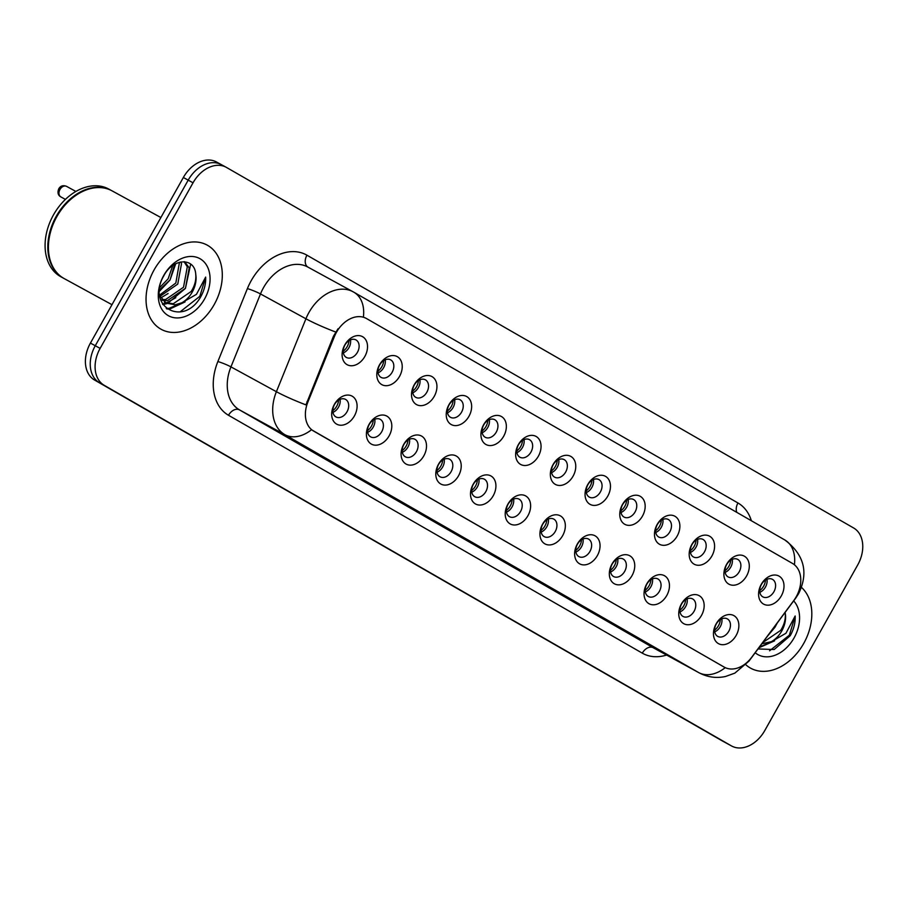 <?xml version="1.0" encoding="UTF-8"?>
<svg xmlns="http://www.w3.org/2000/svg" width="908" height="908" viewBox="0 0 908 908"><rect width="100%" height="100%" fill="white"/><g stroke="black" fill="none" stroke-linecap="round" stroke-linejoin="round"><path stroke-width="1.36" d="M389.123 435.863A15.992 11.566 -61.4 0 1 371.27 444.046A15.992 11.566 -61.4 0 1 369.079 424.342A15.992 11.566 -61.4 0 1 386.921 416.159A15.992 11.566 -61.4 0 1 389.123 435.863M369.204 424.513A9.999 7.23 118.6 0 0 370.668 436.884A9.999 7.23 118.6 0 0 381.723 431.72A9.999 7.23 118.6 0 0 380.259 419.348A9.999 7.23 118.6 0 0 369.204 424.513M423.832 455.816A15.992 11.566 -61.4 0 1 405.978 463.999A15.992 11.566 -61.4 0 1 403.776 444.296A15.992 11.566 -61.4 0 1 421.63 436.112A15.992 11.566 -61.4 0 1 423.832 455.816M403.901 444.466A9.999 7.23 118.6 0 0 405.377 456.837A9.999 7.23 118.6 0 0 416.431 451.673A9.999 7.23 118.6 0 0 414.956 439.302A9.999 7.23 118.6 0 0 403.901 444.466M458.54 475.769A15.992 11.566 -61.4 0 1 440.686 483.953A15.992 11.566 -61.4 0 1 438.485 464.249A15.992 11.566 -61.4 0 1 456.338 456.066A15.992 11.566 -61.4 0 1 458.54 475.769M438.609 464.419A9.999 7.23 118.6 0 0 440.085 476.791A9.999 7.23 118.6 0 0 451.14 471.627A9.999 7.23 118.6 0 0 449.664 459.255A9.999 7.23 118.6 0 0 438.609 464.419M493.237 495.723A15.992 11.566 -61.4 0 1 475.395 503.906A15.992 11.566 -61.4 0 1 473.193 484.191A15.992 11.566 -61.4 0 1 491.046 476.019A15.992 11.566 -61.4 0 1 493.237 495.723M473.318 484.373A9.999 7.23 118.6 0 0 474.793 496.744A9.999 7.23 118.6 0 0 485.848 491.569A9.999 7.23 118.6 0 0 484.373 479.197A9.999 7.23 118.6 0 0 473.318 484.373M527.945 515.676A15.992 11.566 -61.4 0 1 510.103 523.859A15.992 11.566 -61.4 0 1 507.901 504.144A15.992 11.566 -61.4 0 1 525.755 495.972A15.992 11.566 -61.4 0 1 527.945 515.676M508.026 504.326A9.999 7.23 118.6 0 0 509.501 516.697A9.999 7.23 118.6 0 0 520.556 511.522A9.999 7.23 118.6 0 0 519.081 499.15A9.999 7.23 118.6 0 0 508.026 504.326M562.654 535.629A15.992 11.566 -61.4 0 1 544.811 543.813A15.992 11.566 -61.4 0 1 542.609 524.098A15.992 11.566 -61.4 0 1 560.452 515.914A15.992 11.566 -61.4 0 1 562.654 535.629M542.734 524.279A9.999 7.23 118.6 0 0 544.198 536.651A9.999 7.23 118.6 0 0 555.265 531.475A9.999 7.23 118.6 0 0 553.789 519.104A9.999 7.23 118.6 0 0 542.734 524.279M597.362 555.582A15.992 11.566 -61.4 0 1 579.508 563.755A15.992 11.566 -61.4 0 1 577.318 544.051A15.992 11.566 -61.4 0 1 595.16 535.868A15.992 11.566 -61.4 0 1 597.362 555.582M577.443 544.232A9.999 7.23 118.6 0 0 578.907 556.604A9.999 7.23 118.6 0 0 589.962 551.428A9.999 7.23 118.6 0 0 588.498 539.057A9.999 7.23 118.6 0 0 577.443 544.232M632.07 575.524A15.992 11.566 -61.4 0 1 614.217 583.708A15.992 11.566 -61.4 0 1 612.015 564.004A15.992 11.566 -61.4 0 1 629.868 555.821A15.992 11.566 -61.4 0 1 632.07 575.524M612.14 564.174A9.999 7.23 118.6 0 0 613.615 576.557A9.999 7.23 118.6 0 0 624.67 571.382A9.999 7.23 118.6 0 0 623.194 559.01A9.999 7.23 118.6 0 0 612.14 564.174M666.778 595.478A15.992 11.566 -61.4 0 1 648.925 603.661A15.992 11.566 -61.4 0 1 646.723 583.957A15.992 11.566 -61.4 0 1 664.577 575.774A15.992 11.566 -61.4 0 1 666.778 595.478M646.848 584.128A9.999 7.23 118.6 0 0 648.323 596.499A9.999 7.23 118.6 0 0 659.378 591.335A9.999 7.23 118.6 0 0 657.903 578.964A9.999 7.23 118.6 0 0 646.848 584.128M701.475 615.431A15.992 11.566 -61.4 0 1 683.633 623.614A15.992 11.566 -61.4 0 1 681.431 603.911A15.992 11.566 -61.4 0 1 699.285 595.727A15.992 11.566 -61.4 0 1 701.475 615.431M681.556 604.081A9.999 7.23 118.6 0 0 683.032 616.453A9.999 7.23 118.6 0 0 694.087 611.288A9.999 7.23 118.6 0 0 692.611 598.917A9.999 7.23 118.6 0 0 681.556 604.081M736.184 635.384A15.992 11.566 -61.4 0 1 718.341 643.568A15.992 11.566 -61.4 0 1 716.14 623.864A15.992 11.566 -61.4 0 1 733.993 615.681A15.992 11.566 -61.4 0 1 736.184 635.384M716.264 624.034A9.999 7.23 118.6 0 0 717.74 636.406A9.999 7.23 118.6 0 0 728.795 631.242A9.999 7.23 118.6 0 0 727.319 618.87A9.999 7.23 118.6 0 0 716.264 624.034M354.415 415.909A15.992 11.566 -61.4 0 1 336.573 424.093A15.992 11.566 -61.4 0 1 334.371 404.389A15.992 11.566 -61.4 0 1 352.213 396.206A15.992 11.566 -61.4 0 1 354.415 415.909M334.496 404.559A9.999 7.23 118.6 0 0 335.96 416.931A9.999 7.23 118.6 0 0 347.026 411.767A9.999 7.23 118.6 0 0 345.551 399.395A9.999 7.23 118.6 0 0 334.496 404.559M399.543 376.389A15.992 11.566 -61.4 0 1 381.701 384.572A15.992 11.566 -61.4 0 1 379.499 364.857A15.992 11.566 -61.4 0 1 397.352 356.685A15.992 11.566 -61.4 0 1 399.543 376.389M379.623 365.039A9.999 7.23 118.6 0 0 381.099 377.41A9.999 7.23 118.6 0 0 392.154 372.235A9.999 7.23 118.6 0 0 390.678 359.863A9.999 7.23 118.6 0 0 379.623 365.039M434.251 396.342A15.992 11.566 -61.4 0 1 416.409 404.525A15.992 11.566 -61.4 0 1 414.207 384.81A15.992 11.566 -61.4 0 1 432.06 376.638A15.992 11.566 -61.4 0 1 434.251 396.342M414.332 384.992A9.999 7.23 118.6 0 0 415.807 397.364A9.999 7.23 118.6 0 0 426.862 392.188A9.999 7.23 118.6 0 0 425.387 379.816A9.999 7.23 118.6 0 0 414.332 384.992M468.959 416.295A15.992 11.566 -61.4 0 1 451.117 424.479A15.992 11.566 -61.4 0 1 448.915 404.764A15.992 11.566 -61.4 0 1 466.757 396.58A15.992 11.566 -61.4 0 1 468.959 416.295M449.04 404.945A9.999 7.23 118.6 0 0 450.504 417.317A9.999 7.23 118.6 0 0 461.57 412.141A9.999 7.23 118.6 0 0 460.095 399.77A9.999 7.23 118.6 0 0 449.04 404.945M503.668 436.249A15.992 11.566 -61.4 0 1 485.814 444.421A15.992 11.566 -61.4 0 1 483.624 424.717A15.992 11.566 -61.4 0 1 501.466 416.534A15.992 11.566 -61.4 0 1 503.668 436.249M483.748 424.899A9.999 7.23 118.6 0 0 485.212 437.27A9.999 7.23 118.6 0 0 496.267 432.094A9.999 7.23 118.6 0 0 494.803 419.723A9.999 7.23 118.6 0 0 483.748 424.899M538.376 456.191A15.992 11.566 -61.4 0 1 520.522 464.374A15.992 11.566 -61.4 0 1 518.332 444.67A15.992 11.566 -61.4 0 1 536.174 436.487A15.992 11.566 -61.4 0 1 538.376 456.191M518.445 444.841A9.999 7.23 118.6 0 0 519.921 457.223A9.999 7.23 118.6 0 0 530.976 452.048A9.999 7.23 118.6 0 0 529.5 439.676A9.999 7.23 118.6 0 0 518.445 444.841M573.084 476.144A15.992 11.566 -61.4 0 1 555.231 484.327A15.992 11.566 -61.4 0 1 553.029 464.624A15.992 11.566 -61.4 0 1 570.882 456.44A15.992 11.566 -61.4 0 1 573.084 476.144M553.154 464.794A9.999 7.23 118.6 0 0 554.629 477.165A9.999 7.23 118.6 0 0 565.684 472.001A9.999 7.23 118.6 0 0 564.209 459.63A9.999 7.23 118.6 0 0 553.154 464.794M607.781 496.097A15.992 11.566 -61.4 0 1 589.939 504.281A15.992 11.566 -61.4 0 1 587.737 484.577A15.992 11.566 -61.4 0 1 605.591 476.394A15.992 11.566 -61.4 0 1 607.781 496.097M587.862 484.747A9.999 7.23 118.6 0 0 589.337 497.119A9.999 7.23 118.6 0 0 600.392 491.954A9.999 7.23 118.6 0 0 598.917 479.583A9.999 7.23 118.6 0 0 587.862 484.747M642.489 516.05A15.992 11.566 -61.4 0 1 624.647 524.234A15.992 11.566 -61.4 0 1 622.445 504.53A15.992 11.566 -61.4 0 1 640.299 496.347A15.992 11.566 -61.4 0 1 642.489 516.05M622.57 504.7A9.999 7.23 118.6 0 0 624.046 517.072A9.999 7.23 118.6 0 0 635.101 511.908A9.999 7.23 118.6 0 0 633.625 499.536A9.999 7.23 118.6 0 0 622.57 504.7M677.198 536.004A15.992 11.566 -61.4 0 1 659.356 544.187A15.992 11.566 -61.4 0 1 657.154 524.484A15.992 11.566 -61.4 0 1 674.996 516.3A15.992 11.566 -61.4 0 1 677.198 536.004M657.279 524.654A9.999 7.23 118.6 0 0 658.743 537.025A9.999 7.23 118.6 0 0 669.809 531.861A9.999 7.23 118.6 0 0 668.333 519.49A9.999 7.23 118.6 0 0 657.279 524.654M711.906 555.957A15.992 11.566 -61.4 0 1 694.053 564.14A15.992 11.566 -61.4 0 1 691.862 544.437A15.992 11.566 -61.4 0 1 709.704 536.253A15.992 11.566 -61.4 0 1 711.906 555.957M691.987 544.607A9.999 7.23 118.6 0 0 693.451 556.979A9.999 7.23 118.6 0 0 704.506 551.814A9.999 7.23 118.6 0 0 703.042 539.443A9.999 7.23 118.6 0 0 691.987 544.607M746.614 575.91A15.992 11.566 -61.4 0 1 728.761 584.094A15.992 11.566 -61.4 0 1 726.57 564.39A15.992 11.566 -61.4 0 1 744.412 556.207A15.992 11.566 -61.4 0 1 746.614 575.91M726.684 564.56A9.999 7.23 118.6 0 0 728.159 576.932A9.999 7.23 118.6 0 0 739.214 571.768A9.999 7.23 118.6 0 0 737.739 559.396A9.999 7.23 118.6 0 0 726.684 564.56M781.323 595.864A15.992 11.566 -61.4 0 1 763.469 604.047A15.992 11.566 -61.4 0 1 761.267 584.332A15.992 11.566 -61.4 0 1 779.121 576.16A15.992 11.566 -61.4 0 1 781.323 595.864M761.392 584.514A9.999 7.23 118.6 0 0 762.868 596.885A9.999 7.23 118.6 0 0 773.922 591.71A9.999 7.23 118.6 0 0 772.447 579.338A9.999 7.23 118.6 0 0 761.392 584.514M364.846 356.435A15.992 11.566 -61.4 0 1 346.992 364.619A15.992 11.566 -61.4 0 1 344.79 344.915A15.992 11.566 -61.4 0 1 362.644 336.732A15.992 11.566 -61.4 0 1 364.846 356.435M344.915 345.085A9.999 7.23 118.6 0 0 346.391 357.457A9.999 7.23 118.6 0 0 357.446 352.293A9.999 7.23 118.6 0 0 355.97 339.921A9.999 7.23 118.6 0 0 344.915 345.085M374.788 419.28A9.999 7.23 -61.4 0 1 373.245 427.078A9.999 7.23 -61.4 0 1 367.661 432.321M409.485 439.234A9.999 7.23 -61.4 0 1 407.953 447.031A9.999 7.23 -61.4 0 1 402.369 452.275M444.194 459.187A9.999 7.23 -61.4 0 1 442.661 466.984A9.999 7.23 -61.4 0 1 437.077 472.217M478.902 479.14A9.999 7.23 -61.4 0 1 477.37 486.938A9.999 7.23 -61.4 0 1 471.774 492.17M513.61 499.094A9.999 7.23 -61.4 0 1 512.067 506.891A9.999 7.23 -61.4 0 1 506.482 512.123M548.319 519.036A9.999 7.23 -61.4 0 1 546.775 526.844A9.999 7.23 -61.4 0 1 541.191 532.077M583.027 538.989A9.999 7.23 -61.4 0 1 581.483 546.798A9.999 7.23 -61.4 0 1 575.899 552.03M617.724 558.942A9.999 7.23 -61.4 0 1 616.192 566.751A9.999 7.23 -61.4 0 1 610.607 571.983M652.432 578.895A9.999 7.23 -61.4 0 1 650.9 586.704A9.999 7.23 -61.4 0 1 645.316 591.937M687.14 598.849A9.999 7.23 -61.4 0 1 685.608 606.658A9.999 7.23 -61.4 0 1 680.013 611.89M721.849 618.802A9.999 7.23 -61.4 0 1 720.305 626.611A9.999 7.23 -61.4 0 1 714.721 631.843M340.08 399.327A9.999 7.23 -61.4 0 1 338.536 407.125A9.999 7.23 -61.4 0 1 332.952 412.368M385.208 359.806A9.999 7.23 -61.4 0 1 383.675 367.604A9.999 7.23 -61.4 0 1 378.08 372.836M419.916 379.76A9.999 7.23 -61.4 0 1 418.372 387.557A9.999 7.23 -61.4 0 1 412.788 392.789M454.624 399.702A9.999 7.23 -61.4 0 1 453.081 407.51A9.999 7.23 -61.4 0 1 447.496 412.743M489.333 419.655A9.999 7.23 -61.4 0 1 487.789 427.464A9.999 7.23 -61.4 0 1 482.205 432.696M524.029 439.608A9.999 7.23 -61.4 0 1 522.497 447.417A9.999 7.23 -61.4 0 1 516.913 452.649M558.738 459.561A9.999 7.23 -61.4 0 1 557.206 467.37A9.999 7.23 -61.4 0 1 551.621 472.603M593.446 479.515A9.999 7.23 -61.4 0 1 591.914 487.324A9.999 7.23 -61.4 0 1 586.318 492.556M628.154 499.468A9.999 7.23 -61.4 0 1 626.611 507.277A9.999 7.23 -61.4 0 1 621.027 512.509M662.863 519.421A9.999 7.23 -61.4 0 1 661.319 527.219A9.999 7.23 -61.4 0 1 655.735 532.463M697.571 539.375A9.999 7.23 -61.4 0 1 696.027 547.172A9.999 7.23 -61.4 0 1 690.443 552.416M732.268 559.328A9.999 7.23 -61.4 0 1 730.736 567.125A9.999 7.23 -61.4 0 1 725.151 572.358M766.976 579.281A9.999 7.23 -61.4 0 1 765.444 587.079A9.999 7.23 -61.4 0 1 759.86 592.311M350.499 339.853A9.999 7.23 -61.4 0 1 348.967 347.651A9.999 7.23 -61.4 0 1 343.383 352.883M334.382 336.607A26.979 19.511 -61.4 0 1 336.414 332.373A26.979 19.511 -61.4 0 1 366.276 318.413A26.979 19.511 -61.4 0 1 366.537 318.56L792.536 563.471A26.979 19.511 -61.4 0 1 793.694 600.665L751.733 657.222A26.979 19.511 -61.4 0 1 724.425 667.232A26.979 19.511 -61.4 0 1 724.164 667.085L313.623 431.073A26.979 19.511 -61.4 0 1 307.88 402.051L334.382 336.607L333.508 336.13L338.071 328.73M154.099 269.914A47.976 34.686 118.6 0 0 161.17 329.298A47.976 34.686 118.6 0 0 214.243 304.486A47.976 34.686 118.6 0 0 207.172 245.103A47.976 34.686 118.6 0 0 154.099 269.914A47.976 34.686 118.6 0 0 161.17 329.298A47.976 34.686 118.6 0 0 214.243 304.486A47.976 34.686 118.6 0 0 207.172 245.103A47.976 34.686 118.6 0 0 154.099 269.914M745.888 664.804A47.976 34.686 118.6 0 0 750.678 668.197A47.976 34.686 118.6 0 0 803.75 643.386A47.976 34.686 118.6 0 0 801.492 587.408A47.976 34.686 118.6 0 1 803.75 643.386A47.976 34.686 118.6 0 1 750.678 668.197A47.976 34.686 118.6 0 1 745.888 664.804M725.242 667.652A34.981 24.164 119.9 0 1 698.683 672.578L284.908 434.694A39.975 28.897 -61.4 0 1 276.395 391.7L305.928 318.776A39.975 28.897 -61.4 0 1 308.936 312.5A39.975 28.897 -61.4 0 1 353.167 291.82A39.975 28.897 -61.4 0 1 353.564 292.047A34.981 24.164 119.9 0 1 353.882 292.228A34.981 24.164 119.9 0 1 363.393 317.119L365.947 318.243M226.217 167.288A29.987 21.679 118.6 0 0 193.041 182.792L100.13 348.377A29.987 21.679 118.6 0 0 104.25 385.332L731.337 745.843A29.987 21.679 118.6 0 0 731.644 746.001A29.987 21.679 118.6 0 0 764.808 730.497L857.731 564.912A29.987 21.679 118.6 0 0 853.611 527.968L226.512 167.458A29.987 21.679 118.6 0 0 226.217 167.288L221.37 164.643A29.987 21.679 118.6 0 1 221.666 164.813A29.987 21.679 118.6 0 0 221.37 164.643A29.987 21.679 118.6 0 0 188.194 180.147L95.272 345.732A29.987 21.679 118.6 0 0 99.403 382.677L726.491 743.187A29.987 21.679 118.6 0 0 726.797 743.357A29.987 21.679 118.6 0 0 727.092 743.516M723.835 666.915L311.512 429.734A34.981 24.164 -60.1 0 1 284.908 434.694L239.462 409.871L653.238 647.745A39.975 28.897 118.6 0 0 653.635 647.971L699.081 672.794A39.975 28.897 -61.4 0 1 698.683 672.578L653.238 647.745A9.999 6.901 -60.1 0 0 642.285 653.147L228.51 415.274A49.974 36.127 -61.4 0 1 217.875 361.532L247.396 288.596A49.974 36.127 -61.4 0 1 306.949 255.193L737.954 502.975A9.999 6.901 -60.1 0 0 736.831 512.384M308.118 267.224A39.975 28.897 118.6 0 0 307.721 266.997A39.975 28.897 118.6 0 0 263.502 287.677A39.975 28.897 118.6 0 0 260.483 293.942L230.95 366.877L276.395 391.7A34.981 3.825 22 0 0 305.951 404.877L333.508 336.13M216.819 162.157A29.987 21.679 118.6 0 0 216.524 161.999A29.987 21.679 118.6 0 0 183.348 177.503L90.425 343.088A29.987 21.679 118.6 0 0 94.557 380.032L721.644 740.542A29.987 21.679 118.6 0 0 721.939 740.712A29.987 21.679 118.6 0 0 722.246 740.871M216.524 161.999L221.37 164.643A29.987 21.679 118.6 0 0 188.194 180.147L95.272 345.732A29.987 21.679 118.6 0 0 99.403 382.677L726.491 743.187A29.987 21.679 118.6 0 0 726.797 743.357L731.644 746.001M343.235 351.192A10.998 7.945 118.6 0 0 349.001 340.648M332.805 410.666A10.998 7.945 118.6 0 0 336.743 406.171A10.998 7.945 118.6 0 0 338.571 400.122M377.944 371.145A10.998 7.945 118.6 0 0 383.698 360.601M412.652 391.098A10.998 7.945 118.6 0 0 418.406 380.554M447.349 411.052A10.998 7.945 118.6 0 0 453.115 400.496M482.057 431.005A10.998 7.945 118.6 0 0 487.823 420.449M367.513 430.619A10.998 7.945 118.6 0 0 371.451 426.113A10.998 7.945 118.6 0 0 373.279 420.075M402.221 450.572A10.998 7.945 118.6 0 0 406.148 446.066A10.998 7.945 118.6 0 0 407.987 440.028M436.93 470.526A10.998 7.945 118.6 0 0 440.857 466.02A10.998 7.945 118.6 0 0 442.695 459.981M160.886 217.534L112.093 190.873A49.974 36.127 118.6 0 0 56.807 216.717A49.974 36.127 118.6 0 0 64.173 278.574L111.979 304.691M111.786 190.714A49.974 36.127 118.6 0 0 111.48 190.544A49.974 36.127 118.6 0 0 56.205 216.388A49.974 36.127 118.6 0 0 63.571 278.245A49.974 36.127 118.6 0 0 63.878 278.416M111.48 190.544L108.756 189.057A49.974 36.127 118.6 0 0 53.481 214.901A49.974 36.127 118.6 0 0 60.847 276.758L63.571 278.245M174.699 264.285L170.057 279.891L159.524 289.788M172.747 265.545L168.128 278.835L159.797 287.427M180.806 261.947L181.521 263.661L177.752 284.091L159.956 296.371M179.478 262.264L175.823 283.046L159.592 295.055M184.653 261.742L189.216 267.86L185.448 288.301L167.503 300.582L162.725 300.435M161.624 300.173L160.602 299.856M184.052 261.708L187.298 266.816L183.518 287.246L165.585 299.538L161.953 299.549M195.742 274.341C194.777 256.998 172.792 258.156 163.894 275.657C146.097 305.633 181.884 327.232 199.885 298.244L200.747 296.78C204.323 290.288 205.957 283.727 205.662 277.088L196.434 294.362L181.861 302.784A22.598 16.333 118.6 0 0 192.28 292.024A22.598 16.333 118.6 0 0 195.742 274.341C196.276 280.061 194.766 285.77 191.213 291.445L173.28 303.737L165.301 302.58M181.861 302.784L175.199 304.793L166.243 303.147L159.683 295.77M163.746 275.453A32.586 23.563 118.6 0 0 168.23 315.609A32.586 23.563 118.6 0 0 204.595 298.936A32.586 23.563 118.6 0 0 200.123 258.78A32.586 23.563 118.6 0 0 163.746 275.453M205.662 277.088L199.851 296.292L180.068 311.898M182.542 302.648L169.149 308.323L166.255 308.493M175.789 297.711L166.312 302.988M166.096 303.068L162.441 303.976M168.094 293.511L160.807 297.938M185.084 301.921L170.114 308.856L166.913 309.004M190.68 264.092L185.425 288.404L167.639 303.397M167.095 303.578L162.827 304.589M175.721 263.74L170.034 280.005L159.445 291.252M777.135 623.16L774.955 627.201L769.258 633.784M758.01 648.948L774.161 649.526L790.255 635.679C793.83 629.187 795.465 622.627 795.17 615.987L785.942 633.262L771.369 641.684A22.598 16.333 118.6 0 0 781.788 630.935A22.598 16.333 118.6 0 0 785.25 613.24C785.783 618.961 784.274 624.67 780.721 630.345L762.675 642.648M771.369 641.684L761.846 643.772M755.195 652.727A32.586 23.563 118.6 0 0 794.103 637.847A32.586 23.563 118.6 0 0 793.66 600.892M795.17 615.987L789.358 635.191L769.575 650.798M772.05 641.547L759.36 647.132M774.592 640.821L758.827 647.835M777.259 622.99L774.933 627.303L767.612 636.009M516.765 450.958A10.998 7.945 118.6 0 0 522.531 440.403M551.474 470.9A10.998 7.945 118.6 0 0 557.24 460.356M586.182 490.853A10.998 7.945 118.6 0 0 591.937 480.309M471.638 490.479A10.998 7.945 118.6 0 0 475.565 485.973A10.998 7.945 118.6 0 0 477.392 479.935M506.346 510.432A10.998 7.945 118.6 0 0 510.273 505.926A10.998 7.945 118.6 0 0 512.101 499.888M541.043 530.385A10.998 7.945 118.6 0 0 544.982 525.88A10.998 7.945 118.6 0 0 546.809 519.83M620.89 510.807A10.998 7.945 118.6 0 0 626.645 500.263M655.587 530.76A10.998 7.945 118.6 0 0 661.353 520.216M690.296 550.713A10.998 7.945 118.6 0 0 696.061 540.169M725.004 570.667A10.998 7.945 118.6 0 0 730.77 560.123M759.712 590.62A10.998 7.945 118.6 0 0 765.478 580.076M575.751 550.339A10.998 7.945 118.6 0 0 579.69 545.833A10.998 7.945 118.6 0 0 581.517 539.783M610.46 570.292A10.998 7.945 118.6 0 0 614.387 565.786A10.998 7.945 118.6 0 0 616.226 559.737M645.168 590.234A10.998 7.945 118.6 0 0 649.095 585.739A10.998 7.945 118.6 0 0 650.934 579.69M679.876 610.187A10.998 7.945 118.6 0 0 683.803 605.693A10.998 7.945 118.6 0 0 685.631 599.643M714.585 630.141A10.998 7.945 118.6 0 0 718.512 625.646A10.998 7.945 118.6 0 0 720.339 619.596M724.164 667.085L723.562 666.767M313.623 431.073L313.033 430.755M307.88 402.051L307.006 401.574M737.954 502.975A49.974 36.127 -61.4 0 1 751.37 520.738M335.665 332.022A34.981 3.825 22 0 1 305.928 318.776L260.483 293.942A9.999 1.09 -158 0 0 247.396 288.596M794.421 564.765A34.981 24.164 -60.1 0 0 784.887 540.01A34.981 24.164 -60.1 0 0 784.569 539.829M749.1 660.366A34.981 4.574 36.6 0 1 748.998 661.092L734.844 673.123L725.526 676.483C716.31 678.469 707.491 677.232 699.081 672.794M795.873 597.373A34.981 4.574 36.6 0 1 795.76 598.066L748.998 661.092M666.597 655.054A49.974 36.127 -61.4 0 1 642.285 653.147M193.041 182.792L183.348 177.503M100.13 348.377L90.425 343.088M104.25 385.332L94.557 380.032M731.337 745.843L721.644 740.542M217.875 361.532A9.999 1.09 -158 0 1 230.95 366.877A39.975 28.897 118.6 0 0 239.462 409.871A9.999 6.901 -60.1 0 0 228.51 415.274M306.949 255.193A9.999 6.901 -60.1 0 0 307.925 267.111M59.973 189.477A5.993 4.336 118.6 0 0 60.847 196.9C57.998 195.277 57.295 192.587 58.748 188.83C60.461 185.822 63.083 185.005 66.602 186.378A5.993 4.336 118.6 0 0 59.973 189.477M366.276 318.413L365.652 318.084M795.76 598.066L798.643 593.605C808.801 572.528 804.216 554.663 784.887 540.01L353.882 292.228L307.721 266.997M721.939 740.712L726.797 743.357M60.847 196.9L65.421 199.397M66.602 186.378L75.897 191.463M164.314 302.092L166.243 303.147"/></g></svg>
